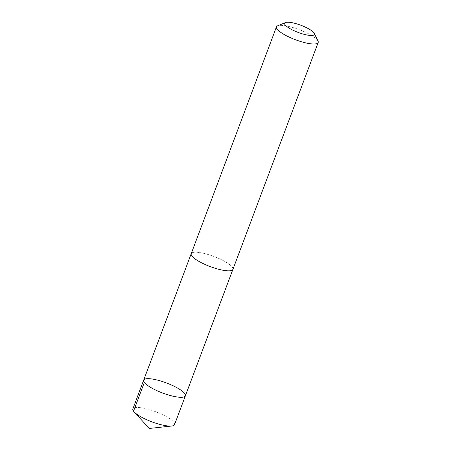 <?xml version="1.0" encoding="UTF-8"?>
<svg xmlns="http://www.w3.org/2000/svg" width="451" height="451" viewBox="0 0 451 451"><rect width="100%" height="100%" fill="white"/><g stroke="black" fill="none" stroke-linecap="round" stroke-linejoin="round"><path stroke-width="0.34" stroke-dasharray="2.25 1.69" d="M174.565 424.605A22.279 5.389 20.6 0 0 174.605 423.72A22.279 5.389 20.6 0 0 153.966 411.126A22.279 5.389 20.6 0 0 132.859 408.933M232.953 268.48A22.274 5.389 20.6 0 0 212.32 255.886A22.274 5.389 20.6 0 0 191.218 253.688A22.274 5.389 20.6 0 0 191.179 254.573A22.274 5.389 20.6 0 0 211.807 267.167A22.274 5.389 20.6 0 0 232.913 269.36A22.274 5.389 20.6 0 0 232.953 268.48M143.677 380.148A22.274 5.389 -159.4 0 1 164.79 382.341A22.274 5.389 -159.4 0 1 185.423 394.935A22.274 5.389 -159.4 0 1 185.384 395.82M232.868 269.472L232.913 269.36A22.279 5.389 20.6 0 0 213.96 256.484A22.279 5.389 20.6 0 0 191.213 253.688L191.173 253.8M317.994 41.018A22.279 5.389 20.6 0 0 299.222 29.642A22.279 5.389 20.6 0 0 277.607 25.837M133.524 411.205L149.32 428.45"/><path stroke-width="0.68" d="M185.423 394.935A22.274 5.389 -159.4 0 1 185.384 395.82A22.274 5.389 -159.4 0 1 162.636 393.03A22.274 5.389 -159.4 0 1 143.677 380.148A22.274 5.389 -159.4 0 1 164.79 382.341A22.274 5.389 -159.4 0 1 185.423 394.935M132.859 408.933A22.279 5.389 20.6 0 0 132.819 409.812A22.279 5.389 20.6 0 0 134.088 411.876A22.279 5.389 20.6 0 0 151.818 421.815A22.279 5.389 20.6 0 0 171.701 426.015A22.279 5.389 20.6 0 0 174.565 424.605L185.384 395.82A22.274 5.389 -159.4 0 1 162.636 393.03A22.274 5.389 -159.4 0 1 143.677 380.148L132.859 408.933M285.494 22.55L277.607 25.837A22.279 5.389 20.6 0 0 276.474 26.846L191.213 253.688A22.279 5.389 20.6 0 0 191.173 254.573A22.279 5.389 20.6 0 0 211.807 267.167A22.279 5.389 20.6 0 0 232.919 269.365L318.18 42.524A22.279 5.389 20.6 0 0 317.994 41.018L314.223 33.346A15.847 3.833 20.6 0 0 300.873 25.256A15.847 3.833 20.6 0 0 285.494 22.55A15.847 3.833 20.6 0 0 284.66 23.897A15.847 3.833 20.6 0 0 301.212 33.492A15.847 3.833 20.6 0 0 314.223 33.346M276.474 26.846A22.279 5.389 20.6 0 0 276.435 27.731A22.279 5.389 20.6 0 0 297.074 40.331A22.279 5.389 20.6 0 0 318.18 42.524M144.348 382.42L133.524 411.205M134.088 411.876L149.32 428.45L171.701 426.015M191.173 253.8L143.677 380.148M232.868 269.472L185.384 395.82"/></g></svg>
